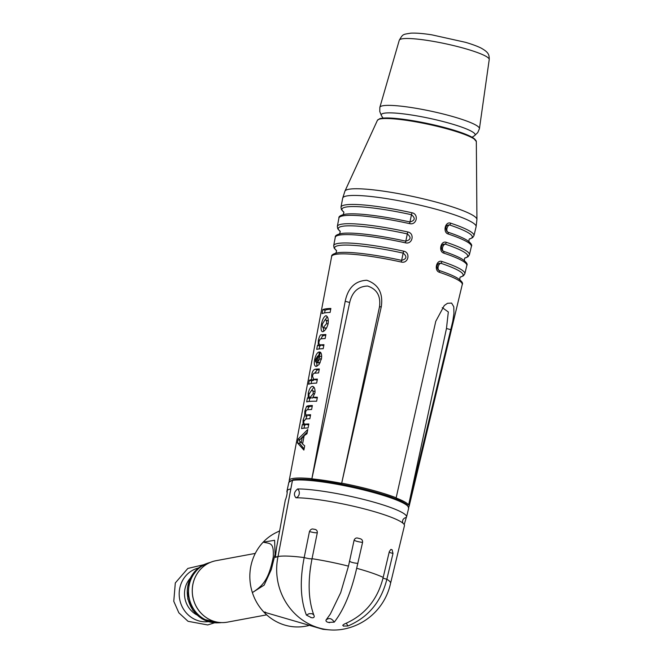 <?xml version="1.0" encoding="UTF-8"?>
<svg xmlns="http://www.w3.org/2000/svg" width="663" height="663" viewBox="0 0 663 663"><rect width="100%" height="100%" fill="white"/><g stroke="black" fill="none" stroke-linecap="round" stroke-linejoin="round"><path stroke-width="0.99" d="M311.883 478.686L345.208 301.284C347.984 287.841 355.177 280.839 366.78 280.258C378.407 284.311 383.255 293.121 381.3 306.679L341.66 483.335A61.303 8.453 -167.9 0 0 311.867 478.877L311.883 478.686A61.328 8.453 -167.9 0 0 289.217 480.468L331.633 256.548A66.797 9.207 12.1 0 1 401.289 262.034C408.367 263.899 410.811 252.479 403.626 251.169A67.062 9.249 -167.9 0 0 333.688 245.666L335.271 237.304A67.27 9.274 12.1 0 1 405.449 242.832C412.527 244.697 414.972 233.277 407.786 231.967A67.535 9.315 -167.9 0 0 337.334 226.414L338.917 218.052A67.734 9.34 12.1 0 1 409.61 223.63C416.687 225.486 419.14 214.066 411.955 212.765A68.007 9.381 -167.9 0 0 340.981 207.163L342.688 198.171A68.223 9.406 12.1 0 1 411.375 203.243A68.223 9.406 12.1 0 1 476.1 226.771L473.97 235.672A68.007 9.381 -167.9 0 0 450.716 223.191C445.18 221.086 442.536 232.456 448.221 234.014A67.734 9.34 12.1 0 1 471.385 246.445L469.404 254.725A67.535 9.315 -167.9 0 0 446.332 242.335C440.796 240.221 438.168 251.592 443.837 253.158A67.27 9.274 12.1 0 1 466.818 265.498L464.838 273.778A67.062 9.249 -167.9 0 0 441.948 261.479C436.411 259.366 433.784 270.736 439.453 272.302A66.797 9.207 12.1 0 1 462.252 284.551L409.146 506.184A61.328 8.453 -167.9 0 0 408.706 504.725L408.648 504.908A61.303 8.453 -167.9 0 0 396.118 497.979L435.765 321.323L444.268 305.535L447.484 303.298L451.594 303.066L453.79 306.778L453.94 313.392L452.788 321.182L408.706 504.725M326.594 315.944L325.831 315.737C327.804 316.243 328.583 318.828 328.168 323.494C327.025 327.978 325.201 330.721 322.707 331.715C321.116 331.525 320.693 329.022 321.414 324.207C322.409 319.475 323.884 316.657 325.831 315.737L326.213 315.762M316.218 366.407C314.461 366.191 313.922 363.987 314.618 359.794C315.729 354.838 317.337 352.21 319.458 351.929L317.461 362.371L319.848 358.807L319.326 356.18L320.378 352.169C321.547 353.387 321.903 355.583 321.447 358.758L318.953 364.733L315.721 366.39M304.69 445.801L303.878 450.061L297.422 442.876L298.168 438.997L307.798 429.483L306.986 433.718L304.151 435.682L302.56 444.044L304.69 445.801M322.069 313.607L322.831 309.613A65.463 9.025 12.1 0 1 330.87 308.461L330.108 312.455A65.364 9.017 -167.9 0 0 322.069 313.607M323.196 348.705A64.485 8.892 -167.9 0 0 316.707 349.351L317.469 345.365A64.576 8.909 12.1 0 1 318.199 345.208L318.331 340.368C319.433 336.141 320.478 334.309 321.456 334.865A64.825 8.942 12.1 0 1 325.889 334.575L325.127 338.561A64.734 8.926 -167.9 0 0 321.381 338.785C320.378 338.677 319.599 339.638 319.044 341.669C318.605 343.525 319.118 344.603 320.585 344.884A64.576 8.909 12.1 0 1 323.958 344.71L323.196 348.705M322.831 345.489L319.873 344.793L322.831 345.489A62.107 8.561 12.1 0 1 323.826 345.415M318.571 372.962A63.888 8.81 -167.9 0 0 314.701 373.194C313.756 373.004 313.019 373.965 312.48 376.07L313.698 379.319A63.739 8.793 12.1 0 1 317.403 379.112L316.641 383.106A63.64 8.776 -167.9 0 0 308.602 384.25L309.364 380.255A63.739 8.793 12.1 0 1 311.535 379.626L311.726 374.976C312.232 371.661 313.359 369.755 315.099 369.241A63.988 8.826 12.1 0 1 319.334 368.976L318.571 372.962M315.944 379.916L313.334 379.253L315.944 379.916A61.269 8.445 12.1 0 1 317.27 379.816M313.384 386.67L312.323 386.38C314.32 386.595 315.198 388.7 314.975 392.687L312.936 397.261A63.3 8.727 12.1 0 1 317.378 397.245L316.624 401.239A63.2 8.718 -167.9 0 0 306.679 401.877L307.441 397.883A63.3 8.727 12.1 0 1 308.171 397.725L308.245 393.176C309.223 389.082 310.582 386.819 312.323 386.38L312.853 386.405M307.441 409.767L306.231 410.347L305.585 412.154C305.436 414.35 305.925 415.278 307.035 414.93A62.869 8.669 12.1 0 1 310.607 414.74L309.845 418.734A62.77 8.66 -167.9 0 0 305.834 418.966L303.836 421.32C303.488 423.019 303.952 423.964 305.237 424.146A62.645 8.636 12.1 0 1 308.85 423.955L308.088 427.95A62.546 8.627 -167.9 0 0 301.574 428.596L302.336 424.602A62.645 8.636 12.1 0 1 303.008 424.461L303.124 420.035L304.69 415.709L304.806 411.209L306.555 406.427L307.798 405.831A63.093 8.702 12.1 0 1 312.364 405.524L311.602 409.519A62.993 8.685 -167.9 0 0 307.441 409.767M309.273 415.535L306.289 414.881L309.273 415.535A60.399 8.329 12.1 0 1 310.475 415.444M307.475 424.751L304.582 424.071L307.475 424.751A60.176 8.296 12.1 0 1 308.718 424.651M381.49 115.76L379.783 111.566L379.841 107.381A50.918 7.02 12.1 0 1 379.858 107.315A50.918 7.02 12.1 0 1 385.833 105.434A50.918 7.02 12.1 0 1 453.351 116.729A50.918 7.02 12.1 0 1 479.432 128.663A50.918 7.02 12.1 0 1 479.424 128.73L477.758 132.575L474.493 135.7A48.026 6.622 12.1 0 0 450.55 123.575A48.026 6.622 12.1 0 0 386.869 112.925A48.026 6.622 12.1 0 0 381.49 115.76L383.04 118.105M407.894 506.209A60.292 8.312 -167.9 0 0 357.863 487.695A60.292 8.312 -167.9 0 0 293.576 479.68M450.939 329.71L446.464 328.508L408.648 504.908M446.464 328.508L448.321 311.95L442.262 307.64M304.019 428.19L304.582 425.207A60.176 8.296 12.1 0 1 305.253 425.058L305.113 424.212M302.336 424.602L304.582 425.207M303.008 424.461L305.253 425.058M304.69 415.709L306.928 416.314L306.787 415.021M305.776 418.983L306.928 416.314M304.806 411.209L305.742 411.466M306.555 406.427L308.792 407.032L310.035 406.427A60.623 8.362 12.1 0 1 312.232 406.228M307.566 409.759L308.792 407.032M307.798 405.831L310.035 406.427M307.441 397.883L309.687 398.488A60.822 8.387 12.1 0 1 310.408 398.33L310.259 397.568M308.171 397.725L310.408 398.33M315.107 391.692L311.569 390.374L309.033 394.12C308.759 396.408 309.124 397.51 310.135 397.444L313.209 393.623C313.284 391.294 312.737 390.217 311.569 390.374L313.897 387.184M312.381 398.049L309.803 397.444L312.381 398.049L313.607 397.444M313.209 393.623L314.627 394.004M309.115 401.471L309.687 398.488M312.936 397.261L315.198 397.866A60.822 8.387 12.1 0 1 317.27 397.833M311.129 383.554L311.635 380.869A61.269 8.445 12.1 0 1 313.773 380.231L313.665 379.335M309.364 380.255L311.635 380.869M311.535 379.626L313.773 380.231M311.726 374.976L312.663 375.233M315.099 369.241L317.345 369.838A61.518 8.486 12.1 0 1 319.201 369.681M314.56 373.236L317.345 369.838M321.099 338.859L322.226 336.34L323.693 335.47A62.355 8.602 12.1 0 1 325.757 335.279M319.143 348.945L319.715 345.962A62.107 8.561 12.1 0 1 320.436 345.813L320.287 344.901M317.469 345.365L319.715 345.962M318.199 345.208L320.436 345.813M318.331 340.368L319.301 340.625M321.456 334.865L323.693 335.47M324.588 312.919L325.102 310.226A62.993 8.685 12.1 0 1 330.738 309.173M322.831 309.613L325.102 310.226M301.209 442.801L302.27 437.224L299.129 440.464L301.209 442.801L302.718 443.207M302.27 437.224L303.778 437.63M301.549 437.878L307.309 432.036M304.093 448.909L299.701 443.489L300.057 441.599M297.422 442.876L299.701 443.489M298.168 438.997L299.974 439.478M316.152 362.396L317.652 356.031L315.663 359.404L315.571 361.65L316.433 362.404L318.737 362.719M319.326 356.18L321.663 356.47M317.652 356.031L318.621 356.288M314.618 359.794L315.555 360.05M317.088 366.191L316.591 362.512M319.848 358.807L321.356 359.213M317.461 362.371L320.196 362.769M318.149 356.164L318.936 354.647M321.414 324.207L322.351 324.456M323.71 331.367L323.295 327.721M325.243 319.715L327.265 316.699M325.798 328.318L323.237 327.713L326.577 323.552C326.743 321.016 326.246 319.74 325.069 319.732L322.425 323.975C322.11 326.469 322.483 327.721 323.561 327.721L326.494 328.061M326.577 323.552L328.077 323.958M328.367 320.942L325.069 319.732M462.252 284.551C463.271 283.159 461.738 281.054 457.661 278.236A65.521 9.033 -167.9 0 0 439.039 270.429L438.342 270.056M438.79 263.426L440.696 263.219A1.981 1.227 -71.6 0 0 441.948 261.479M439.453 272.302A1.981 1.227 108.4 0 0 439.039 270.429A3.953 2.461 108.4 0 1 438.202 266.692A3.953 2.461 108.4 0 1 440.696 263.219A65.703 9.058 12.1 0 1 460.313 277.101M471.385 246.445C472.429 245.086 470.887 242.965 466.735 240.072A66.466 9.166 -167.9 0 0 447.807 232.141L447.111 231.768M447.127 231.785C445.387 228.511 445.528 226.298 447.566 225.138L449.464 224.923A1.981 1.227 -71.6 0 0 450.716 223.191M448.221 234.014A1.981 1.227 108.4 0 0 447.807 232.141A3.953 2.453 108.4 0 1 446.978 228.404A3.953 2.453 108.4 0 1 449.464 224.923A66.64 9.191 12.1 0 1 469.429 239.011M407.786 231.967L407.322 233.915C411.416 237.354 410.894 239.766 405.756 241.158A65.993 9.1 -167.9 0 0 342.091 233.409C337.185 234.312 334.914 235.605 335.271 237.304M466.818 265.498C467.838 264.106 466.304 261.993 462.202 259.15A65.993 9.1 -167.9 0 0 443.423 251.285L442.727 250.912M442.76 250.937C440.862 248.194 441.003 245.973 443.182 244.274L445.08 244.075A1.981 1.227 -71.6 0 0 446.332 242.335M443.837 253.158A1.981 1.227 108.4 0 0 443.423 251.285A3.953 2.461 108.4 0 1 442.586 247.548A3.953 2.461 108.4 0 1 445.08 244.075A66.167 9.125 12.1 0 1 464.871 258.056M411.955 212.765L411.483 214.713C415.577 218.152 415.055 220.564 409.925 221.956A66.466 9.166 -167.9 0 0 345.771 214.141C340.807 215.077 338.52 216.378 338.917 218.052M403.626 251.169L403.154 253.117C407.248 256.556 406.734 258.976 401.596 260.36A65.521 9.033 -167.9 0 0 338.412 252.669C333.53 253.573 331.276 254.865 331.633 256.548M343.757 212.069A66.64 9.191 12.1 0 1 411.483 214.713L409.61 223.63M340.102 231.304A66.167 9.125 12.1 0 1 407.322 233.915L405.449 242.832M336.456 250.548A65.703 9.058 12.1 0 1 403.154 253.117L401.289 262.034M381.3 306.679L379.476 306.944L341.66 483.335M379.476 306.944C380.935 296.112 376.99 289.151 367.625 286.043C358.219 286.341 352.235 291.819 349.683 302.485L311.867 478.877M313.632 529.182C311.925 528.577 310.533 529.364 309.455 531.552C313.574 532.646 316.193 533.019 317.32 532.671L317.312 532.671C317.378 530.574 316.326 529.43 314.163 529.256L313.632 529.182A60.068 8.279 12.1 0 1 314.163 529.256M313.665 614.75L312.016 613.689L309.124 613.673L306.397 615.09L311.337 617.626C313.226 618.09 314.196 617.618 314.254 616.209C308.287 600.637 307.557 581.459 312.041 558.702L317.312 532.671L312.041 558.702C310.881 559.05 308.262 558.669 304.184 557.575L309.455 531.552M306.397 615.09C300.438 599.526 299.701 580.349 304.184 557.575L304.184 557.575A59.322 8.18 12.1 0 0 278.037 556.514L292.458 480.426A0.986 0.928 -100.5 0 1 293.295 479.647M311.337 617.626A59.322 44.172 154.5 0 1 310.806 617.551M389.148 552.337L392.993 553.481L386.844 579.28A59.322 8.18 12.1 0 1 390.573 583.274A59.322 59.322 0 0 1 343.401 629.162A59.322 55.783 -100.5 0 1 329.262 629.85A59.322 55.783 -100.5 0 1 278.037 556.514A59.322 8.18 -167.9 0 0 275.344 557.417L278.037 556.514L292.433 480.393A0.986 0.928 -100.5 0 1 293.162 479.664C307.847 478.048 327.514 481.421 350.52 486.045L383.421 494.557C391.982 497.068 399.366 500.093 405.565 503.623L407.273 504.941L408.69 508.09A61.278 8.453 12.1 0 0 360.166 489.128A61.278 8.453 12.1 0 0 292.458 480.426M295.955 497.772A4.948 4.119 90 0 0 299.212 494.026A4.948 4.119 90 0 0 297.654 488.946C294.024 491.929 293.46 494.871 295.955 497.772A60.822 8.387 -167.9 0 1 354.722 506.524A60.822 8.387 -167.9 0 1 402.259 522.651A60.822 8.387 -167.9 0 1 404.438 525.709L390.573 583.283A59.322 8.18 12.1 0 1 390.565 583.299M383.015 578.144L386.852 579.28C381.25 601.755 368.272 617.328 347.918 625.996L346.343 623.237M343.666 626.179A59.322 20.495 -108.2 0 1 343.417 626.046L347.918 625.996M362.57 542.409C362.736 540.444 361.94 539.218 360.166 538.729L357.896 538.132C356.172 537.635 354.912 538.323 354.108 540.179C355.542 541.116 358.368 541.862 362.57 542.409L356.669 568.29A59.322 8.18 12.1 0 1 383.189 577.382C377.579 599.866 364.6 615.43 344.254 624.09L342.73 625.275L343.417 626.046M356.669 568.29C351.307 591.868 343.84 609.819 334.268 622.143C331.707 618.256 328.972 617.551 326.055 620.013L325.981 620.112M329.586 622.673A59.322 48.374 -137.8 0 1 328.45 622.383L334.268 622.143M312.041 558.702A59.322 8.18 12.1 0 1 348.473 566.136L340.707 592.623L330.323 614.079L326.055 620.013C325.715 621.19 326.519 621.977 328.45 622.383M383.189 577.382L389.33 551.583L390.847 549.436M392.993 553.481L392.106 549.784L390.955 549.412M348.473 566.136L354.108 540.179M357.904 563.376C353.661 563.02 350.835 562.274 349.434 561.147M404.223 524.599L406.303 517.471A4.948 4.89 37.8 0 0 403.261 519.286C402.474 520.306 402.391 521.64 403.005 523.281M297.654 488.946A61.046 8.42 12.1 0 1 365.512 499.902A61.046 8.42 12.1 0 1 406.543 516.983A61.046 8.42 12.1 0 1 406.303 517.471M357.896 538.132A60.068 8.279 12.1 0 1 360.166 538.729M210.312 562.406A30.647 28.824 79.5 0 0 189.079 597.479A30.647 28.824 79.5 0 0 221.492 622.59M290.585 489.012A61.303 8.453 -167.9 0 0 286.996 490.96A61.303 8.453 -167.9 0 0 286.988 490.993L286.913 491.399A61.286 8.453 12.1 0 1 287.17 490.844A4.948 4.89 -142 0 1 287.286 490.927M275.344 557.417L276.529 547.729L285.305 500.101A61.037 8.42 -167.9 0 1 285.571 499.546C286.806 495.99 287.344 493.09 287.17 490.844L287.236 490.819M287.245 492.617A61.286 8.453 12.1 0 1 286.913 491.399M279.629 530.897L276.239 532.546A49.518 46.559 79.5 0 0 263.186 542.16L274.606 540.295L275.095 554.293L271.324 569.5L264.139 585.122L252.379 592.573A49.518 46.559 -100.5 0 1 250.987 565.58A49.518 46.559 -100.5 0 1 263.186 542.16C270.413 543.875 273.935 542.11 273.264 557.019C268.846 578.981 263.501 585.487 252.379 592.573A49.518 46.559 79.5 0 0 263.833 612.048L265.424 612.09M308.361 625.69L305.544 626.22A49.518 46.559 -100.5 0 1 263.833 612.048L323.005 629.311M396.167 497.797A61.328 8.453 -167.9 0 0 341.71 483.145M379.858 107.315L399.267 40.261A46.004 6.34 12.1 0 1 404.662 38.553A46.004 6.34 12.1 0 1 465.658 48.764A46.004 6.34 12.1 0 1 489.228 59.546L479.432 128.663M475.346 139.901A49.634 6.845 -167.9 0 0 428.431 123.674A49.634 6.845 -167.9 0 0 378.979 119.241M476.324 141.509L473.216 137.854L463.686 133.478C455.522 130.445 445.395 127.536 433.312 124.752L403.27 119.265C391.642 117.774 383.827 117.575 379.824 118.644L377.429 120.31A50.595 6.978 12.1 0 1 428.298 124.296A50.595 6.978 12.1 0 1 476.324 141.509L476.937 219.445L476.1 226.771M377.429 120.31L344.926 191.151A67.535 9.315 12.1 0 1 412.825 196.472A67.535 9.315 12.1 0 1 476.937 219.445M303.124 420.035L304.118 420.301M308.245 393.176L309.198 393.432M345.208 301.284L349.683 302.485M193.729 574.166A30.407 28.592 79.5 0 0 201.792 617.576M217.862 622.814A30.407 28.592 -100.5 0 1 202.314 618.877A30.407 28.592 -100.5 0 1 187.372 589.216A30.407 28.592 -100.5 0 1 206.856 563.509M198.428 567.984A27.349 25.716 79.5 0 0 179.366 590.692A27.349 25.716 79.5 0 0 192.726 618.264A27.349 25.716 79.5 0 0 208.389 621.654M190.016 578.476A23.271 21.879 79.5 0 0 196.008 614.452A23.271 21.879 79.5 0 0 196.77 614.883M197.491 573.139A31.244 29.379 -100.5 0 1 216.014 560.699C209.409 561.992 203.873 565.266 199.414 570.511C193.381 578.078 191.159 586.813 192.759 596.717C194.74 606.388 199.787 613.706 207.917 618.67C214.099 622.176 220.597 623.336 227.426 622.143A31.244 29.379 -100.5 0 1 197.102 607.946A31.244 29.379 -100.5 0 1 197.491 573.139M286.996 490.96L288.844 482.341A61.303 8.453 12.1 0 1 292.433 480.393M472.114 137.2L474.493 135.7M399.267 40.261C403.005 33.929 402.574 34.534 410.894 33.15C416.115 32.91 423.102 33.473 431.853 34.841L465.492 42.316C471.973 44.23 477.145 46.128 481.006 48.026C488.697 52.344 489.253 54.606 489.228 59.546M289.217 480.468L289.259 481.454M409.146 506.184L408.69 507.079M316.143 362.396L318.381 363.001M438.376 270.081C436.478 267.338 436.619 265.117 438.807 263.418M464.838 273.778L463.454 275.8L460.279 277.126M473.97 235.672L472.603 237.686L469.396 239.045M337.334 226.414L337.757 228.801L340.119 231.354M469.404 254.725L468.037 256.738L464.838 258.089M340.981 207.163L341.404 209.566L343.766 212.11M333.688 245.666L334.119 248.07L336.472 250.589M342.986 214.787C343.848 213.188 344.064 212.193 343.625 211.804M339.34 234.047C340.202 232.423 340.417 231.42 339.978 231.047M459.89 279.927C459.757 278.087 459.973 277.076 460.536 276.91M469.014 241.804C468.882 239.989 469.097 239.003 469.653 238.821M464.448 260.866C464.324 259.034 464.539 258.031 465.095 257.866M335.685 253.299C336.555 251.675 336.771 250.664 336.332 250.282M344.926 191.151L342.688 198.171M310.665 566.185L309.903 571.945M406.543 516.983L408.69 508.09M206.931 563.475L198.477 567.942L189.411 579.818L187.753 598.888L192.875 610.408L202 618.836L217.953 622.814M203.79 564.71L187.836 568.44L175.305 582.951L173.772 601.3L178.861 612.827L188.035 621.306L207.71 624.944L214.58 622.789M255.28 553.406L216.014 560.699M266.692 614.85L227.426 622.143M288.844 482.341L293.162 479.664M322.922 629.303L329.262 629.85"/></g></svg>
